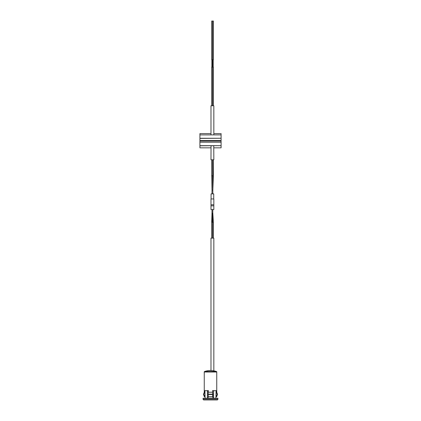 <?xml version="1.0" encoding="UTF-8"?>
<svg xmlns="http://www.w3.org/2000/svg" width="421" height="421" viewBox="0 0 421 421"><rect width="100%" height="100%" fill="white"/><g stroke="black" fill="none" stroke-linecap="round" stroke-linejoin="round"><path stroke-width="0.63" d="M214.878 390.63L212.637 390.63L216.062 390.63L215.91 398.255M205.09 395.519L205.027 396.745L204.727 396.745L203.964 394.519A0.532 0.5 -90 0 1 203.964 394.156L204.627 392.219L204.627 390.63L208.363 390.63L207.653 390.63L208.363 390.63L208.121 394.519L208.4 396.745L212.6 396.745L212.637 392.219L208.363 392.219M213.836 134.899L213.836 105.766L210.979 105.766L210.979 134.899M210.979 147.845L199.912 147.845L199.912 145.655L221.088 145.655L199.912 145.798M221.088 145.655L221.088 141.046L199.912 141.046L199.912 145.655M213.836 147.845L221.088 147.845L221.088 145.798M221.088 138.404L221.088 140.525L199.912 140.525L199.912 138.262L221.088 138.262L199.912 138.404M210.979 133.61L199.912 133.61L199.912 138.262M213.836 133.61L221.088 133.61L221.088 138.262M217.915 399.103L217.915 398.255L203.085 398.255L203.085 399.103A0.847 0.847 0 0 0 203.932 399.95L217.068 399.95A0.847 0.847 0 0 0 217.915 399.103L203.085 399.103M205.09 398.255L204.938 390.63L207.653 390.63L207.374 390.946L207.374 398.255M212.831 393.767L212.547 390.63M213.347 390.63L213.626 390.946L212.831 390.946M213.626 398.255L213.626 390.946M212.831 398.255L212.831 394.909M208.453 390.63L207.374 390.946M208.169 398.255L208.169 394.909M208.169 393.767L208.169 390.946M212.637 392.219L212.637 390.63L216.373 390.63L216.373 392.219L216.747 392.219L216.747 372.001A0.532 0.532 0 0 0 216.394 371.501L204.606 371.501A18.003 18.003 0 0 1 210.979 370.517L210.979 238.139L213.836 238.139L213.836 370.822A18.003 18.003 0 0 1 216.394 371.501L204.606 371.501A0.532 0.532 0 0 0 204.253 372.001L204.253 392.219L203.548 394.156L203.964 394.156M204.727 396.745L204.359 396.745L203.548 394.519A0.532 0.532 0 0 1 203.548 394.156M215.973 395.698L215.973 396.745L216.273 396.745L217.036 394.519A0.532 0.5 90 0 0 217.036 394.156L217.452 394.156L216.747 392.219M204.627 392.219L204.253 392.219M216.373 392.219L217.036 394.156M216.326 396.593L217.452 394.156M217.452 394.519L216.641 396.745L216.273 396.745M213.358 105.766L213.358 67.113L211.716 67.113L211.716 105.766M212.563 67.113L212.563 105.766M212.563 59.703L211.716 59.703L211.716 21.05L212.563 21.05L212.563 59.703L213.358 59.703L213.358 21.05L212.563 21.05M212.405 67.113L212.405 59.703M211.879 67.113L211.879 59.703M213.2 67.113L213.2 59.703M212.673 67.113L212.673 59.703M213.836 370.822L210.979 370.517M211.053 145.798L210.979 159.775L213.836 159.775L213.763 145.798M210.979 204.78L213.836 204.78L213.836 198.959L210.979 198.959L210.979 209.547L213.836 209.547L213.836 205.853L210.979 205.853M213.836 204.78L213.836 205.853M213.731 198.959L213.731 193.876L211.084 193.876L211.084 198.959M211.984 193.876L211.984 190.166L212.831 190.166L212.831 193.876M213.342 175.662L212.81 190.166L212.563 175.662L211.716 175.662L211.716 159.775M212.531 175.662L213.358 175.662L212.831 190.166L212.563 159.775M213.358 175.662L213.358 159.775M212.51 222.256L213.358 222.256L212.831 213.252L211.984 213.252L211.984 209.547M213.358 222.256L213.358 238.139L213.358 222.256M211.716 222.241L211.716 238.139L211.716 222.256L212.563 222.256L212.563 238.139M212.563 222.256L212.831 209.547M216.747 372.001L204.253 372.001M212.879 394.519L208.121 394.519M208.121 394.156L212.879 394.156M203.964 394.519L203.548 394.519M212.363 222.256L212.489 213.252M221.088 142.224L199.912 142.224M221.088 134.899L199.912 134.899M211.984 190.166L211.716 175.662M211.716 222.256L211.979 213.405"/></g></svg>
